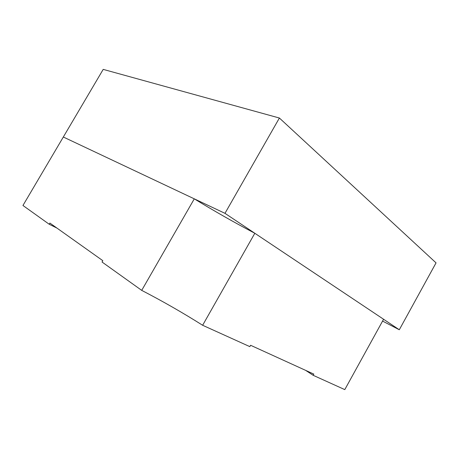 <?xml version="1.0" encoding="UTF-8"?>
<svg xmlns="http://www.w3.org/2000/svg" width="459" height="459" viewBox="0 0 459 459"><rect width="100%" height="100%" fill="white"/><g stroke="black" fill="none" stroke-linecap="round" stroke-linejoin="round"><path stroke-width="0.69" d="M202.637 325.27C183.021 312.883 162.716 301.253 141.711 290.375L102.047 262.026L102.822 260.683L49.893 223.074L49.205 224.25L22.95 205.483L63.325 137.012L194.289 198.845C214.296 211.083 234.474 222.558 254.82 233.264L383.581 319.257L344.789 389.616L313.153 375.296L313.818 374.096L250.597 345.277L249.834 346.637L202.637 325.27L254.82 233.264M141.711 290.375L194.289 198.845M56.933 228.077L49.205 224.25M313.153 375.296L305.665 370.379M224.973 213.332L279.393 118.026L103.206 69.384L63.325 137.012L224.973 213.332L399.301 329.757L382.571 321.088M399.301 329.757L436.05 262.869L279.393 118.026"/></g></svg>
